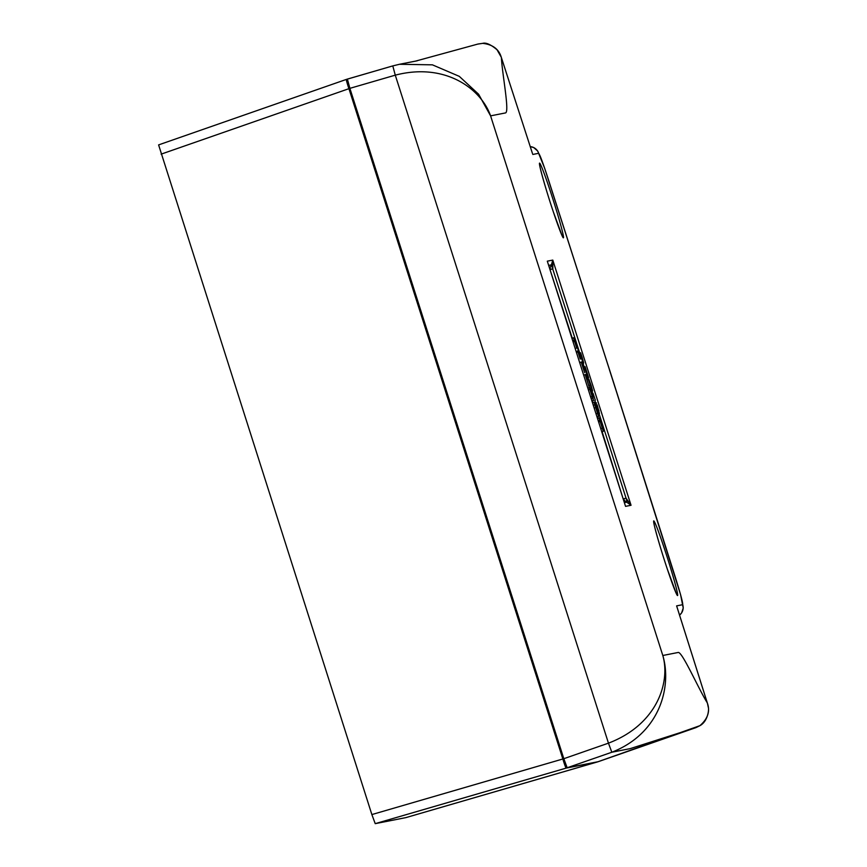 <?xml version="1.0" encoding="UTF-8"?>
<svg xmlns="http://www.w3.org/2000/svg" width="867" height="867" viewBox="0 0 867 867"><rect width="100%" height="100%" fill="white"/><g stroke="black" fill="none" stroke-linecap="round" stroke-linejoin="round"><path stroke-width="1.3" d="M532.056 152.202L501.104 56.745M611.17 374.978L680.573 594.632L683.229 608.027L681.657 612.828L679.576 615.126A9.624 9.613 -101.1 0 0 682.708 604.678L676.618 605.881L707.288 702.855C710.344 711.157 707.884 718.765 699.918 725.668L597.32 761.974L405.864 817.624L598.284 761.67L567.181 767.794L563.821 758.701L371.867 814.568L375.227 823.65L405.854 817.624M707.58 703.798L707.288 702.855C698.455 688.734 682.286 651.659 678.211 652.461L662.811 655.495C670.581 682.448 657.013 724.66 608.461 743.16L611.82 752.242C660.231 733.352 671.99 686.252 662.811 655.495L490.592 115.864L478.595 94.2L459.282 76.35L432.416 64.841L399.492 64.277L392.784 65.903L395.276 75.158C445.573 62.11 481.207 89.063 490.592 115.864L505.494 112.927C509.742 112.092 502.253 74.475 501.397 57.623C499.002 49.235 492.759 44.477 482.681 43.361A9.624 0.672 89 0 0 482.681 43.361L478.107 44L415.141 61.232M477.76 44.098L482.681 43.361C486.008 42.385 490.776 44.52 497.008 49.733L501.278 57.222M707.45 703.321L708.306 707.385C709.163 708.924 708.057 721.246 699.951 725.657A9.624 0.65 57.3 0 0 699.951 725.657L695.963 727.608L630.233 748.622L611.82 752.242L566.216 768.097A9.624 0.694 -106.2 0 1 562.867 759.015L348.924 88.651A9.624 0.683 -109.2 0 1 346.421 79.396L158.607 144.897L371.867 814.568M161.11 154.153L349.889 88.347L347.385 79.092L346.432 79.396L392.784 65.903L347.385 79.092M613.283 381.534L611.419 375.693M530.279 146.631A9.624 9.613 78.9 0 1 538.656 153.296C539.968 154.803 543.327 163.896 548.724 180.553L613.533 382.38M609.447 369.797L615.147 387.668M602.294 428.168L599.032 417.948L599.899 417.786L604.028 430.715L601.21 423.194L603.302 431.332L602.294 428.168L600.755 428.656M598.631 422.001L600.56 421.384M598.295 420.918L600.159 420.322M598.273 420.885L599.812 420.387M597.504 418.447L599.032 417.948M603.215 430.975L604.028 430.715M601.774 431.82L603.302 431.332M579.676 352.555L582.884 360.488L580.63 352.782L582.18 357.475L583.686 362.991L580.511 354.841L583.383 363.858L579.676 352.555L579.134 352.728M582.884 360.488L582.461 359.642M579.958 352.977L580.5 352.804M585.778 369.136L588.032 377.383L585.008 369.288L584.239 366.849L585.095 366.676L588.595 377.644L585.539 369.212M583.751 369.732L585.431 369.201M583.74 369.689L585.008 369.288M582.96 367.25L584.239 366.849M586.493 378.315L588.595 377.644M586.493 378.305L588.498 377.665M588.194 379.085L591.543 388.98L588.812 379.107L591.034 385.23L592.584 390.724L589.636 381.643L592.367 391.516L588.194 379.085L586.872 379.508M593.006 393.239L595.326 400.164L593.006 393.239L592.15 393.52M597.168 404.856L599.444 413.635L595.662 402.537L598.653 411.142L597.168 404.856L596.539 405.062M595.997 403.231L596.539 403.057M595.954 403.079L596.496 402.906M595.087 402.711L595.662 402.537M598.934 410.709L598.523 409.777M575.189 348.523L576.718 348.035L573.466 337.827L574.322 337.653L575.103 340.092M573.065 341.869L574.984 341.251M572.719 340.796L574.583 340.2M572.708 340.753L574.236 340.265M571.927 338.314L573.466 337.827M574.702 340.167L578.452 350.593L575.645 343.072L576.718 348.035M577.639 350.853L578.452 350.593M576.197 351.699L577.736 351.2M577.975 351.948L578.798 354.267L579.492 354.126L578.831 351.774L581.096 358.884L580.272 356.565L579.579 356.705L580.24 359.057L577.975 351.948L576.436 352.435M578.083 352.002L578.744 351.796M579.6 356.781L580.272 356.565M581.204 362.07L582.06 361.897L582.841 364.335L582.082 364.487L584.694 372.68L581.204 362.07L579.665 362.558M582.104 364.573L582.841 364.335M592.259 395.59L590.449 389.922L592.259 395.59M588.606 385.241L592.378 394.203L593.483 400.565L585.203 374.62L586.07 374.446L586.851 376.885L586.081 377.037L588.606 385.241M591.944 401.053L593.483 400.565M591.131 398.473L592.66 397.986M590.611 396.837L592.378 396.273M588.368 389.836L590.134 389.272M587.826 388.145L589.365 387.657M583.675 375.108L585.203 374.62M586.114 377.123L586.851 376.885M597.515 411.11L595.261 404.651L597.515 411.11M597.558 413.331L594.036 402.299L594.903 402.125L598.328 413.657L596.864 409.896L598.566 416.496L597.558 413.331L596.03 413.819M594.188 408.064L596.052 407.468M593.299 405.268L595.163 404.672M593.277 405.225L594.816 404.737M592.508 402.787L594.036 402.299M597.038 416.984L598.566 416.496M599.108 413.743L626.028 498.102L623.557 498.872L624.598 500.671L631.046 505.277L626.028 498.102L627.112 502.112L624.37 502.654M548.659 265.4L551.401 264.858L550.187 267.437L550.372 269.561L552.853 268.792L552.788 260.089L551.401 264.858L579.589 352.587M547.305 261.162L625.551 506.361L631.046 505.277L552.788 260.089L547.305 261.162L547.565 261.997M395.276 75.158L608.461 743.16L563.821 758.701L349.889 88.347L395.276 75.158M612.958 380.472L675.23 576.923C680.465 593.613 682.958 602.868 682.708 604.678M538.656 153.296L532.772 154.456M563.409 237.829A39.145 1.777 72.3 0 0 547.077 181.593A39.145 1.777 72.3 0 0 544.032 182.2A39.145 1.777 72.3 0 0 563.409 237.829M677.571 595.553A39.145 1.777 72.3 0 0 661.239 539.317A39.145 1.777 72.3 0 0 658.194 539.913A39.145 1.777 72.3 0 0 677.571 595.553M375.227 823.65L566.216 768.097L597.32 761.974M591.597 391.765L592.367 391.516L591.597 391.765M590.904 390.128L591.652 389.89M588.747 385.533L590.048 385.121M597.948 414.112L599.444 413.635L597.948 414.112M598.057 412.269L598.729 412.053M602.121 431.712L623.189 498.948M550.014 269.637L572.274 338.206M576.544 351.579L576.783 352.327M592.356 401.118L592.855 402.678M597.385 416.875L597.851 418.327M583.209 363.912L584.152 366.871M587.685 377.936L588.064 379.128M592.053 391.624L592.605 393.369M594.827 400.326L595.542 402.57M532.446 153.426L501.289 57.265M676.986 607.008L707.418 703.224M399.492 64.277L392.784 65.903M399.373 64.299L417.276 60.777M598.284 761.67L695.973 727.608M611.625 376.321L544.693 168.328L537.724 151.075L533.704 147.553L530.376 146.642M158.607 144.897L346.421 79.396M615.158 387.701L609.414 369.689M562.217 235.976L553.384 212.003C547.781 195.725 539.794 168.22 539.707 165.098L539.697 165.456M676.379 593.7L667.557 569.727C661.944 553.439 653.956 525.944 653.87 522.823L653.859 523.18M625.421 505.949L547.435 261.585"/></g></svg>
